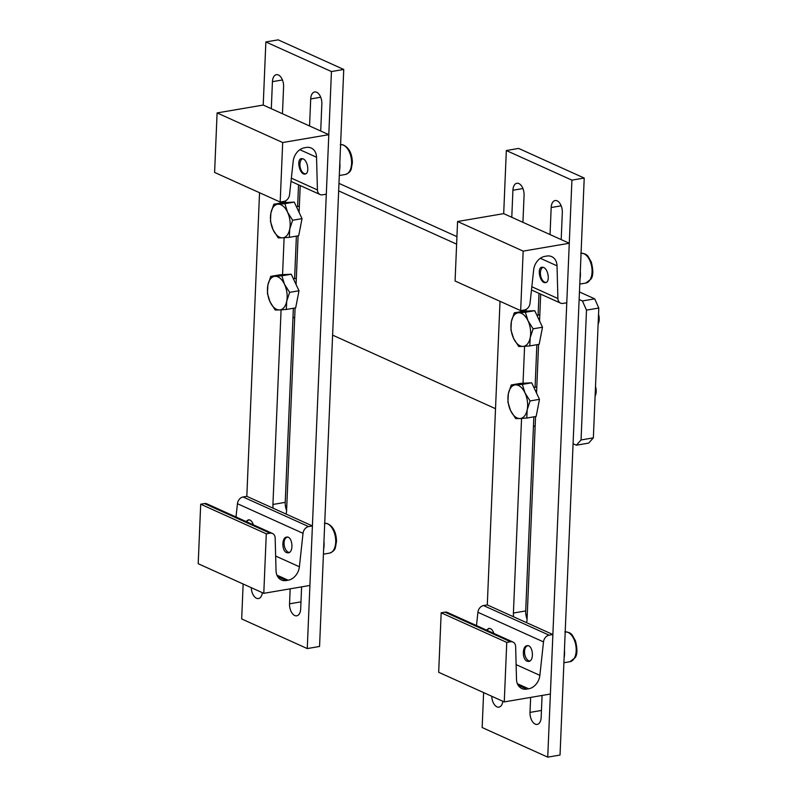 <?xml version="1.0" encoding="UTF-8"?>
<svg xmlns="http://www.w3.org/2000/svg" width="797" height="797" viewBox="0 0 797 797"><rect width="100%" height="100%" fill="white"/><g stroke="black" fill="none" stroke-linecap="round" stroke-linejoin="round"><path stroke-width="1.2" d="M581.053 439.964L576.38 445.204L588.674 443.102L593.357 437.862L581.053 439.964L586.492 310.133L598.796 308.04L594.721 298.845L582.428 300.947L586.492 310.133M576.38 445.204L573.083 443.71M535.136 426.574L533.462 425.817M495.515 408.692L332.608 335.129M294.661 317.993L292.987 317.236M338.655 190.881L456.621 244.141M579.13 299.463L582.428 300.947M338.974 183.37L456.94 236.639M579.449 291.951L594.721 298.845M598.796 308.04L593.357 437.862M328.802 134.673L326.312 194.179L322.546 194.817A6.605 5.101 -65.7 0 1 320.085 194.528A6.605 5.101 -65.7 0 1 317.425 189.925L316.548 157.248A13.21 10.202 114.3 0 0 311.219 148.043A13.21 10.202 114.3 0 0 306.317 147.455L304.414 147.784A13.21 10.202 114.3 0 0 293.196 161.233L289.56 194.677A6.605 5.101 -65.7 0 1 283.951 201.402L280.185 202.04L282.686 142.543L328.802 134.673L263.219 105.055L265.859 41.952L331.442 71.561L307.263 648.569L241.68 618.95L243.145 584.002M303.099 158.862C307.981 160.695 309.704 173.666 305.112 174.035C299.792 175.33 295.986 159.171 301.485 158.613L303.099 158.862M282.686 142.543L217.103 112.925L214.602 172.431L280.185 202.04M217.103 112.925L263.219 105.055M293.366 308.26L285.226 502.359A11.796 6.645 -99.7 0 0 286.601 510.518M295.089 307.961L286.591 510.628A11.796 6.645 80.3 0 1 286.083 514.075M273.142 508.227A11.796 6.645 80.3 0 1 272.933 504.461L281.082 309.864M282.556 274.656L284.111 237.735M285.585 202.538L285.655 200.794M298.536 184.794L297.62 206.562M296.384 236.131L294.601 278.691M300.21 185.552A11.796 6.645 80.3 0 1 300.2 186.06L299.094 212.231M298.108 235.832L296.076 284.36M309.565 125.986L310.7 98.938A9.624 5.43 80.3 0 1 314.656 91.964A9.624 5.43 80.3 0 1 321.849 103.969L320.713 131.017M271.309 108.711L272.435 81.663A9.624 5.43 80.3 0 1 276.4 74.689A9.624 5.43 80.3 0 1 283.593 86.694L282.457 113.742M301.605 586.871L300.688 608.848A9.624 5.43 80.3 0 1 296.733 615.822A9.624 5.43 80.3 0 1 289.54 603.817L290.168 588.824M262.343 592.669A9.624 5.43 80.3 0 1 258.477 598.547A9.624 5.43 80.3 0 1 251.274 587.678M331.442 71.561L343.746 69.459L319.557 646.467L307.263 648.569M312.404 525.95L308.638 526.598A6.605 5.101 114.3 0 0 303.029 533.323L299.393 566.767A13.21 10.202 -65.7 0 1 288.175 580.216L286.272 580.535A13.21 10.202 -65.7 0 1 281.371 579.957A13.21 10.202 -65.7 0 1 276.041 570.752L275.164 538.075A6.605 5.101 114.3 0 0 272.504 533.472A6.605 5.101 114.3 0 0 270.044 533.183L266.288 533.821L263.787 593.327L309.903 585.456L312.404 525.95L246.821 496.342L259.543 192.725M343.746 69.459L278.163 39.85L265.859 41.952M286.591 552.63C281.66 550.807 281.64 537.547 286.581 537.108C292.409 535.733 294.193 552.241 288.275 552.859L286.591 552.63M245.994 521.497L248.315 519.843C250.547 519.694 252.221 521.358 253.336 524.815M272.504 533.472L206.921 503.853A6.605 5.101 114.3 0 0 204.46 503.565L200.695 504.212L198.204 563.718L263.787 593.327M266.288 533.821L200.695 504.212M246.821 496.342L243.055 496.979A6.605 5.101 114.3 0 0 237.446 503.704L236.002 516.984M569.277 243.254L566.777 302.76L563.021 303.398A6.605 5.101 -65.7 0 1 560.56 303.109A6.605 5.101 -65.7 0 1 557.9 298.506L557.023 265.829A13.21 10.202 114.3 0 0 551.693 256.624A13.21 10.202 114.3 0 0 546.792 256.046L544.889 256.365A13.21 10.202 114.3 0 0 533.671 269.814L530.035 303.258A6.605 5.101 -65.7 0 1 524.426 309.983L520.66 310.631L523.161 251.125L569.277 243.254L503.694 213.636L506.334 150.533L571.917 180.142L547.738 757.15L482.155 727.541L483.62 692.583M543.574 267.443C548.456 269.276 550.169 282.248 545.576 282.616C540.266 283.911 536.461 267.752 541.96 267.194L543.574 267.443M523.161 251.125L457.578 221.506L455.077 281.012L520.66 310.631M457.578 221.506L503.694 213.636M533.841 416.841L525.701 610.94A11.796 6.645 -99.7 0 0 527.066 619.1M535.564 416.542L527.066 619.209A11.796 6.645 80.3 0 1 526.558 622.656M513.607 616.808A11.796 6.645 80.3 0 1 513.407 613.042L521.557 418.445M523.031 383.237L524.585 346.316M526.06 311.119L526.13 309.375M539.011 293.376L538.095 315.144M536.859 344.712L535.076 387.272M540.685 294.133A11.796 6.645 80.3 0 1 540.665 294.641L539.569 320.812M538.583 344.414L536.55 392.941M550.04 234.567L551.175 207.519A9.624 5.43 80.3 0 1 555.13 200.545A9.624 5.43 80.3 0 1 562.323 212.55L561.188 239.598M511.784 217.292L512.909 190.244A9.624 5.43 80.3 0 1 516.864 183.27A9.624 5.43 80.3 0 1 524.067 195.275L522.932 222.323M542.08 695.452L541.163 717.439A9.624 5.43 80.3 0 1 537.208 724.403A9.624 5.43 80.3 0 1 530.005 712.398L530.643 697.405M502.817 701.25A9.624 5.43 80.3 0 1 498.942 707.138A9.624 5.43 80.3 0 1 491.749 696.259M571.917 180.142L584.221 178.05L560.032 755.048L547.738 757.15M552.879 634.532L549.113 635.179A6.605 5.101 114.3 0 0 543.504 641.904L539.868 675.348A13.21 10.202 -65.7 0 1 528.65 688.797L526.747 689.116A13.21 10.202 -65.7 0 1 521.846 688.538A13.21 10.202 -65.7 0 1 516.506 679.333L515.639 646.656A6.605 5.101 114.3 0 0 512.979 642.053A6.605 5.101 114.3 0 0 510.518 641.764L506.753 642.402L504.262 701.908L550.378 694.038L552.879 634.532L487.296 604.923L500.018 301.306M584.221 178.05L518.638 148.431L506.334 150.533M527.066 661.211C522.135 659.388 522.115 646.128 527.046 645.7C532.884 644.315 534.667 660.823 528.75 661.45L527.066 661.211M486.459 630.078L488.79 628.425C491.022 628.275 492.695 629.939 493.811 633.396M512.979 642.053L447.396 612.435A6.605 5.101 114.3 0 0 444.935 612.146L441.169 612.793L438.679 672.299L504.262 701.908M506.753 642.402L441.169 612.793M487.296 604.923L483.53 605.561A6.605 5.101 114.3 0 0 477.921 612.285L476.476 625.565M598.119 324.16L598.487 323.233A9.305 5.24 -99.7 0 0 598.527 314.317M598.447 316.279A11.327 6.386 80.3 0 1 598.119 324.07M528.012 320.763L533.123 328.822L530.224 337.579A16.986 9.574 -99.7 0 0 528.012 320.763A16.986 9.574 -99.7 0 0 518.578 312.773L525.362 312.275L528.012 320.763M529.796 345.918L523.011 346.406A16.986 9.574 -99.7 0 0 530.224 337.579L529.796 345.918L539.171 344.314L542.498 327.218L533.123 328.822M518.708 346.476L513.587 338.416A16.986 9.574 -99.7 0 0 523.011 346.406L518.708 346.476M511.365 321.599L514.264 312.832L518.578 312.773A16.986 9.574 -99.7 0 0 511.365 321.599A16.986 9.574 -99.7 0 0 513.587 338.416L510.937 329.938L511.365 321.599M525.362 312.275L534.737 310.681L523.639 311.238L514.264 312.832M534.737 310.681L542.498 327.218M537.925 317.475A15.701 8.847 80.3 0 1 539.888 321.659M541.273 333.535A15.701 8.847 80.3 0 1 540.715 336.394M287.538 212.181L292.648 220.241L289.749 228.998A16.986 9.574 -99.7 0 0 287.538 212.181A16.986 9.574 -99.7 0 0 278.103 204.191L284.888 203.693L287.538 212.181M289.321 237.337L282.536 237.825A16.986 9.574 -99.7 0 0 289.749 228.998L289.321 237.337L298.696 235.733L302.023 218.637L292.648 220.241M278.233 237.895L273.112 229.835A16.986 9.574 -99.7 0 0 282.536 237.825L278.233 237.895M270.89 213.018L273.789 204.251L278.103 204.191A16.986 9.574 -99.7 0 0 270.89 213.018A16.986 9.574 -99.7 0 0 273.112 229.835L270.462 221.357L270.89 213.018M284.888 203.693L294.262 202.099L283.164 202.657L273.789 204.251M294.262 202.099L302.023 218.637M297.45 208.894A15.701 8.847 80.3 0 1 299.413 213.078M300.798 224.953A15.701 8.847 80.3 0 1 300.24 227.812M595.1 396.288L595.459 395.352A9.305 5.24 -99.7 0 0 595.508 386.435M595.429 388.408A11.327 6.386 80.3 0 1 595.1 396.189M524.984 392.881L530.105 400.941L527.206 409.708A16.986 9.574 -99.7 0 0 524.984 392.881A16.986 9.574 -99.7 0 0 515.559 384.891L522.344 384.403L524.984 392.881M526.777 418.046L519.993 418.535A16.986 9.574 -99.7 0 0 527.206 409.708L526.777 418.046L536.142 416.442L539.479 399.347L530.105 400.941M515.679 418.594L510.558 410.545A16.986 9.574 -99.7 0 0 519.993 418.535L515.679 418.594M508.347 393.718L511.246 384.961L515.559 384.891A16.986 9.574 -99.7 0 0 508.347 393.718A16.986 9.574 -99.7 0 0 510.558 410.545L507.918 402.057L508.347 393.718M522.344 384.403L531.709 382.809L520.62 383.367L511.246 384.961M531.709 382.809L539.479 399.347M534.897 389.603A15.701 8.847 80.3 0 1 536.869 393.788M538.244 405.653A15.701 8.847 80.3 0 1 537.686 408.522M284.509 284.3L289.63 292.36L286.731 301.127A16.986 9.574 -99.7 0 0 284.509 284.3A16.986 9.574 -99.7 0 0 275.085 276.31L281.869 275.822L284.509 284.3M286.302 309.455L279.518 309.953A16.986 9.574 -99.7 0 0 286.731 301.127L286.302 309.455L295.677 307.861L299.005 290.766L289.63 292.36M275.204 310.013L270.083 301.953A16.986 9.574 -99.7 0 0 279.518 309.953L275.204 310.013M267.872 285.137L270.771 276.38L275.085 276.31A16.986 9.574 -99.7 0 0 267.872 285.137A16.986 9.574 -99.7 0 0 270.083 301.953L267.443 293.475L267.872 285.137M281.869 275.822L291.234 274.228L280.145 274.786L270.771 276.38M291.234 274.228L299.005 290.766M294.422 281.022A15.701 8.847 80.3 0 1 296.394 285.206M297.769 297.072A15.701 8.847 80.3 0 1 297.211 299.941M546.543 282.218A7.701 4.344 80.3 0 1 542.906 280.773A7.701 4.344 80.3 0 1 542.099 279.637A7.701 4.344 80.3 0 1 541.014 269.665A7.701 4.344 80.3 0 1 543.086 267.264M580.306 271.408A18.879 10.64 80.3 0 1 580.405 275.463A18.879 10.64 80.3 0 1 579.977 279.279M529.856 661.012A7.701 4.344 80.3 0 1 527.036 659.428A7.701 4.344 80.3 0 1 526.229 658.302A7.701 4.344 80.3 0 1 525.143 648.33A7.701 4.344 80.3 0 1 528.252 645.759M564.435 650.073A18.879 10.64 80.3 0 1 564.535 654.118A18.879 10.64 80.3 0 1 564.107 657.933M487.176 630.407A7.701 4.344 80.3 0 1 489.996 628.484M306.068 173.636A7.701 4.344 80.3 0 1 302.432 172.192A7.701 4.344 80.3 0 1 300.539 161.084A7.701 4.344 80.3 0 1 302.611 158.683M339.831 162.827A18.879 10.64 80.3 0 1 339.93 166.882A18.879 10.64 80.3 0 1 339.502 170.688M289.381 552.431A7.701 4.344 80.3 0 1 286.561 550.847A7.701 4.344 80.3 0 1 284.668 539.748A7.701 4.344 80.3 0 1 287.777 537.178M323.961 541.482A18.879 10.64 80.3 0 1 324.06 545.537A18.879 10.64 80.3 0 1 323.632 549.352M246.711 521.826A7.701 4.344 80.3 0 1 249.521 519.903M291.363 178.159L317.425 189.925M299.861 149.706L316.548 157.248M285.226 502.359L272.933 504.461M320.693 97.234L310.7 98.938M282.437 79.959L272.435 81.663M300.977 601.865L289.54 603.817M286.272 580.535L277.685 576.659M270.044 533.183L204.46 503.565M308.638 526.598L243.055 496.979M303.029 533.323L237.446 503.704M299.393 566.767L275.642 556.047M288.175 580.216L276.918 575.125M531.828 286.741L557.9 298.506M540.336 258.288L557.023 265.829M525.701 610.94L513.407 613.042M561.168 205.815L551.175 207.519M522.912 188.54L512.909 190.244M541.452 710.446L530.005 712.398M526.747 689.116L518.16 685.241M510.518 641.764L444.935 612.146M549.113 635.179L483.53 605.561M543.504 641.904L477.921 612.285M539.868 675.348L516.117 664.628M528.65 688.797L517.392 683.716M581.063 253.237A15.103 8.508 80.3 0 1 588.764 258.517A15.103 8.508 80.3 0 1 590.169 279.588A15.103 8.508 80.3 0 1 585.845 283.055L590.956 279.089C593.277 276.051 593.396 270.402 591.314 262.133L588.325 256.793C586.951 254.492 584.44 253.326 580.764 253.277M565.193 631.891A15.103 8.508 80.3 0 1 572.894 637.172A15.103 8.508 80.3 0 1 574.298 658.252A15.103 8.508 80.3 0 1 569.975 661.709L575.085 657.754C577.407 654.716 577.526 649.057 575.444 640.788L572.455 635.448C571.08 633.157 568.57 631.981 564.894 631.941M526.638 614.666A15.103 8.508 80.3 0 1 527.255 614.597L525.92 614.786M340.588 144.655A15.103 8.508 80.3 0 1 342.341 144.775A15.103 8.508 80.3 0 1 351.467 159.928A15.103 8.508 80.3 0 1 345.37 174.473C348.817 173.208 350.81 171.265 351.338 168.645L352.384 162.618C352.105 153.343 348.927 147.395 342.849 144.795L340.299 144.695M324.718 523.31A15.103 8.508 80.3 0 1 326.471 523.44A15.103 8.508 80.3 0 1 335.597 538.583A15.103 8.508 80.3 0 1 329.5 553.128C332.947 551.873 334.939 549.93 335.467 547.31L336.513 541.283C336.234 531.997 333.056 526.06 326.979 523.45L324.419 523.36M286.163 506.085A15.103 8.508 80.3 0 1 286.781 506.015L285.446 506.205M291.005 181.397L320.085 194.528M531.479 289.978L560.56 303.109M536.919 315.343L539.818 314.855M296.454 206.762L299.353 206.274M533.9 387.472L536.799 386.973M293.426 278.89L296.325 278.392M585.845 283.055L579.778 284.091M569.975 661.709L563.907 662.745M345.37 174.473L339.303 175.509M329.5 553.128L323.433 554.164"/></g></svg>
